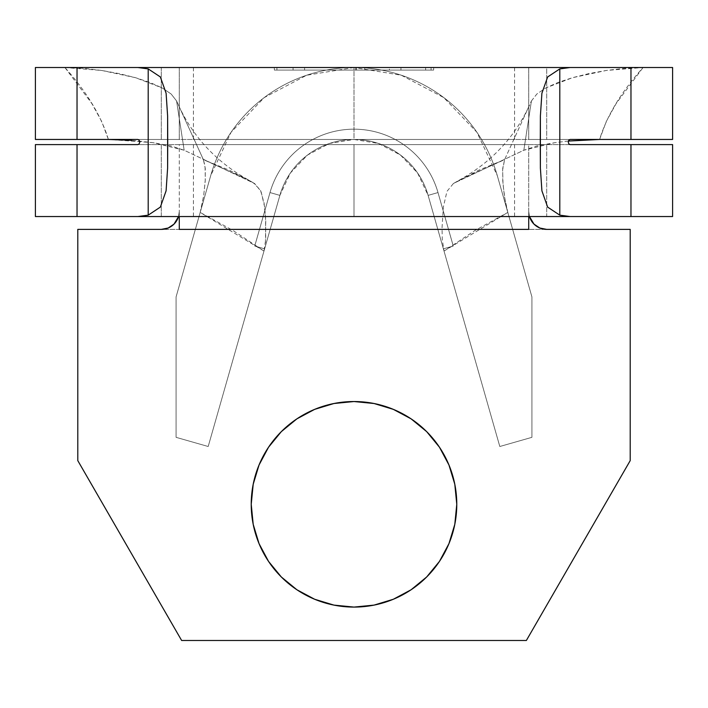 <?xml version="1.0" encoding="UTF-8"?>
<svg xmlns="http://www.w3.org/2000/svg" width="708" height="708" viewBox="0 0 708 708"><rect width="100%" height="100%" fill="white"/><g stroke="black" fill="none" stroke-linecap="round" stroke-linejoin="round"><path stroke-width="0.53" stroke-dasharray="3.54 2.66" d="M354 401.533A102.775 102.775 0 0 0 251.225 504.308A102.775 102.775 0 0 0 354 607.083L333.946 605.11L314.671 599.26L296.9 589.764L281.324 576.976L268.544 561.409L259.048 543.638L253.199 524.354L251.225 504.308L253.199 484.254L259.048 464.979L268.544 447.208L281.324 431.632L296.9 418.853L314.671 409.357L333.946 403.507L354 401.533L374.054 403.507L393.329 409.357L411.1 418.853L426.676 431.632L439.456 447.208L448.952 464.979L454.801 484.254L456.775 504.308L454.801 524.354L448.952 543.638L439.456 561.409L426.676 576.976L411.1 589.764L393.329 599.26L374.054 605.11L354 607.083A102.775 102.775 0 0 0 456.775 504.308A102.775 102.775 0 0 0 354 401.533M354 144.6L193.417 144.6L354 144.6L354 216.542L354 144.6L193.417 144.6L514.583 144.6L354 144.6L354 216.542L193.417 216.542L514.583 216.542L193.417 216.542L354 216.542L354 144.6L514.583 144.6L354 144.6M531.425 100.97L536.876 93.987L545.895 87.898L558.046 82.455L572.489 77.694L588.755 73.641L606.287 70.455L624.465 68.322L643.085 67.517C621.341 91.819 606.853 115.802 599.605 139.458L108.395 139.458L153.078 142.653L171.079 145.972L184.168 150.238L254.606 183.531L261.031 191.364L264.624 206.94L265.527 216.843L265.739 239.26L263.987 251.057L232.914 230.419L200.196 212.444L176.071 296.935L176.071 437.332L208.187 446.5L279.881 195.381L290.439 172.938L307.573 155.008L329.521 143.45L354 139.458L514.583 139.458L354 139.458L378.479 143.45L400.427 155.008L417.561 172.938L428.119 195.381L499.813 446.5L531.929 437.332L531.929 296.935L497.299 175.628L531.929 296.935L531.929 437.332L499.813 446.5L531.929 437.332L531.929 296.935L497.299 175.628L476.891 132.237L443.757 97.58L401.33 75.234L354 67.517L193.417 67.517L354 67.517L354 139.458L354 67.517L431.084 67.517L274.35 67.517L433.65 67.517L193.417 67.517L514.583 67.517L354 67.517L354 139.458L193.417 139.458L514.583 139.458L193.417 139.458L354 139.458L354 67.517L514.583 67.517L354 67.517L306.67 75.234L264.243 97.58L231.109 132.237L210.701 175.628L200.196 212.444L203.745 195.275L205.302 179.602L205.063 166.247L203.391 159.627L176.584 100.961L171.177 94.031L162.159 87.925L135.529 77.694L101.819 70.473L64.915 67.517L35.4 67.517L35.4 139.458L35.4 67.517L35.4 139.458L108.395 139.458L101.695 121.475L91.819 103.492L64.915 67.517L643.085 67.517L616.181 103.492L606.305 121.475L599.605 139.458L672.6 139.458L672.6 67.517L672.6 139.458L672.6 67.517L643.085 67.517L672.6 67.517L672.6 139.458L35.4 139.458L179.283 139.458L35.4 139.458L35.4 67.517L35.4 139.458L161.3 139.458L35.4 139.458L35.4 67.517L643.085 67.517L606.287 70.455L572.489 77.694L545.895 87.898L536.876 93.987L531.416 100.961L523.84 150.229L454.545 182.921L478.767 170.186L504.609 159.627L531.416 100.961L504.609 159.627L502.627 169.885L503.043 184.646L505.441 202.329L507.804 212.444L497.299 175.628A149.025 149.025 0 0 0 210.701 175.628A149.025 149.025 0 0 1 497.299 175.628A149.025 149.025 0 0 0 210.701 175.628L176.071 296.935L176.071 437.332L208.187 446.5L279.881 195.381A77.084 77.084 0 0 1 428.119 195.381A77.084 77.084 0 0 0 279.881 195.381A77.084 77.084 0 0 1 428.119 195.381A77.084 77.084 0 0 0 279.881 195.381A77.084 77.084 0 0 1 428.119 195.381L499.813 446.5L428.119 195.381A77.084 77.084 0 0 0 279.881 195.381A77.084 77.084 0 0 1 428.119 195.381A77.084 77.084 0 0 0 279.881 195.381A77.084 77.084 0 0 1 428.119 195.381A77.084 77.084 0 0 0 279.881 195.381A77.084 77.084 0 0 1 428.119 195.381L499.813 446.5L531.929 437.332L531.929 296.935L507.804 212.444L475.086 230.419L444.013 251.057L442.27 239.322L442.049 227.764L443.376 206.94L446.96 191.381L453.394 183.531L454.545 182.921L523.832 150.238L536.841 145.99L554.789 142.671L568.4 141.042M539.77 228.003L546.7 229.383L630.209 229.383L630.209 460.625L630.209 229.383L77.791 229.383L77.791 460.625L77.791 229.383L161.3 229.383L168.212 228.003M389.409 67.517L425.65 67.517L364.709 67.517L389.409 67.517L389.409 70.083L364.709 70.083L364.709 67.517L425.65 67.517L364.709 67.517L364.709 70.083L364.709 67.517L364.709 70.083L425.65 70.083L425.65 67.517L425.65 70.083L425.65 67.517L425.65 70.083L400.94 70.083L400.94 67.517L400.94 70.083L400.94 67.517L400.94 70.083L389.409 70.083L389.409 67.517M293.059 67.517L356.469 67.517L293.059 67.517L293.059 70.083L293.059 67.517L293.059 70.083L356.469 70.083L356.469 67.517L293.059 67.517L356.469 67.517L356.469 70.083L356.469 67.517L356.469 70.083L304.59 70.083L304.59 67.517L304.59 70.083L304.59 67.517L304.59 70.083L355.646 70.083L355.646 67.517L355.646 70.083L355.646 67.517L355.646 70.083L304.59 70.083L304.59 67.517L355.646 67.517L304.59 67.517L304.59 70.083L304.59 67.517L304.59 70.083L355.646 70.083L355.646 67.517L355.646 70.083L355.646 67.517L355.646 70.083L293.059 70.083L293.059 67.517M672.6 216.542L35.4 216.542L161.3 216.542L161.3 144.6L672.6 144.6L672.6 216.542L672.6 144.6L546.7 144.6L546.7 216.542L672.6 216.542M570.117 144.6L137.883 144.6L570.117 144.6M35.4 144.6L161.3 144.6L35.4 144.6L35.4 216.542L35.4 144.6M570.117 139.458L137.883 139.458L570.117 139.458M672.6 67.517L528.717 67.517L672.6 67.517L672.6 139.458L546.7 139.458L546.7 67.517L672.6 67.517L546.7 67.517L546.7 139.458L672.6 139.458L672.6 67.517M354 216.542L514.583 216.542L354 216.542M77.791 460.625L181.637 640.483L526.363 640.483L630.209 460.625L526.363 640.483L181.637 640.483L77.791 460.625M529.46 216.542L528.717 211.4L528.717 229.383L528.717 211.4L529.46 216.542A17.983 17.983 0 0 1 528.717 211.4L529.469 216.542M179.283 216.542L161.3 216.542L161.3 144.6L179.283 144.6L179.283 211.4A17.983 17.983 0 0 1 178.531 216.542L179.283 211.4L179.283 229.383L179.283 211.4L178.54 216.542L179.283 211.4L179.283 144.6L528.717 144.6L528.717 216.542L528.717 144.6L546.7 144.6L546.7 216.542L179.283 216.542L179.283 220.303M263.987 251.057L200.196 212.444L203.621 196.116L205.232 180.974L205.285 168.504L203.391 159.627L247.942 179.682L253.455 182.921L184.16 150.238L176.584 100.97L203.391 159.627L229.224 170.177L247.933 179.682L253.455 182.921L260.447 190.098L264.084 203.037L265.739 220.772L265.465 242.658M176.071 296.935L210.701 175.628L176.071 296.935L176.071 437.332L176.071 296.935M208.187 446.5L176.071 437.332L208.187 446.5L279.881 195.381L208.187 446.5M176.584 100.97L184.16 150.229L153.078 142.653L131.635 140.352M108.395 139.458C101.094 115.687 86.597 91.704 64.915 67.517L83.624 68.331L101.819 70.473L119.254 73.641L135.529 77.694L150.078 82.5L162.159 87.925L171.177 94.031L176.575 100.97M568.391 141.06L554.789 142.671L523.832 150.238L531.416 100.97M454.545 182.921L460.058 179.682L504.609 159.627L502.715 168.442L502.769 180.912L504.37 196.028L507.804 212.444L444.013 251.057M438.004 192.558L428.119 195.381L443.385 248.844L453.262 246.021L438.004 192.558L453.262 246.021L438.004 192.558L453.262 246.021L443.385 248.844L428.119 195.381L438.004 192.558L428.119 195.381A77.084 77.084 0 0 0 279.881 195.381L269.996 192.558A87.358 87.358 0 0 1 438.004 192.558A87.358 87.358 0 0 0 269.996 192.558A87.358 87.358 0 0 1 438.004 192.558A87.358 87.358 0 0 0 269.996 192.558L279.881 195.381A77.084 77.084 0 0 1 428.119 195.381L438.004 192.558L428.119 195.381L443.385 248.844L453.262 246.021L443.385 248.844L453.262 246.021L438.004 192.558L453.262 246.021L438.004 192.558L453.262 246.021L443.385 248.844L428.119 195.381L438.004 192.558L428.119 195.381A77.084 77.084 0 0 0 279.881 195.381L264.615 248.844L254.738 246.021L269.996 192.558L279.881 195.381L269.996 192.558L254.738 246.021L269.996 192.558L254.738 246.021L264.615 248.844L279.881 195.381L269.996 192.558A87.358 87.358 0 0 1 438.004 192.558A87.358 87.358 0 0 0 269.996 192.558A87.358 87.358 0 0 1 438.004 192.558A87.358 87.358 0 0 0 269.996 192.558L279.881 195.381A77.084 77.084 0 0 1 428.119 195.381L438.004 192.558L428.119 195.381L443.385 248.844L453.262 246.021L443.385 248.844L453.262 246.021L438.004 192.558L453.262 246.021L438.004 192.558L453.262 246.021L443.385 248.844L428.119 195.381L438.004 192.558L428.119 195.381A77.084 77.084 0 0 0 279.881 195.381L264.615 248.844L254.738 246.021L264.615 248.844L254.738 246.021L269.996 192.558L279.881 195.381L269.996 192.558L254.738 246.021L269.996 192.558L254.738 246.021L264.615 248.844L279.881 195.381L269.996 192.558A87.358 87.358 0 0 1 438.004 192.558A87.358 87.358 0 0 0 269.996 192.558A87.358 87.358 0 0 1 438.004 192.558A87.358 87.358 0 0 0 269.996 192.558L279.881 195.381A77.084 77.084 0 0 1 428.119 195.381L438.004 192.558L428.119 195.381L443.385 248.844L453.262 246.021L443.385 248.844L453.262 246.021L438.004 192.558L453.262 246.021L438.004 192.558L453.262 246.021L443.385 248.844L428.119 195.381L438.004 192.558L428.119 195.381A77.084 77.084 0 0 0 279.881 195.381L264.615 248.844L254.738 246.021L264.615 248.844L254.738 246.021L269.996 192.558L279.881 195.381L269.996 192.558L254.738 246.021L269.996 192.558L254.738 246.021L264.615 248.844L279.881 195.381L269.996 192.558A87.358 87.358 0 0 1 438.004 192.558A87.358 87.358 0 0 0 269.996 192.558A87.358 87.358 0 0 1 438.004 192.558A87.358 87.358 0 0 0 269.996 192.558L279.881 195.381A77.084 77.084 0 0 1 428.119 195.381L438.004 192.558M264.615 248.844L254.738 246.021L264.615 248.844L254.738 246.021L269.996 192.558L279.881 195.381L264.615 248.844L279.881 195.381L269.996 192.558L254.738 246.021L269.996 192.558L254.738 246.021L264.615 248.844M443.385 248.844L453.262 246.021L443.385 248.844M177.336 219.542L177.929 218.259M171.009 226.542L173.973 224.162M546.7 229.383L161.3 229.383M533.965 224.091L536.841 226.445M530.071 218.25L530.743 219.71M274.35 67.517L274.35 70.083L354 70.083L354 67.517L274.35 67.517L274.35 70.083L274.35 67.517L354 67.517L354 70.083L274.35 70.083L274.35 67.517M433.65 67.517L433.65 70.083L354 70.083L354 67.517L433.65 67.517L433.65 70.083L433.65 67.517L354 67.517L354 70.083L433.65 70.083L433.65 67.517M274.35 70.083L433.65 70.083L274.35 70.083M354 70.083L431.084 70.083L276.916 70.083L354 70.083L354 67.517L276.916 67.517L276.916 70.083L354 70.083L276.916 70.083L276.916 67.517L276.916 70.083L276.916 67.517L354 67.517L354 70.083L354 67.517L431.084 67.517L431.084 70.083L354 70.083L431.084 70.083L431.084 67.517L431.084 70.083L431.084 67.517L354 67.517L354 70.083M364.709 70.083L425.65 70.083L364.709 70.083M293.059 70.083L356.469 70.083L293.059 70.083M528.717 139.458L528.717 67.517L528.717 139.458L528.717 67.517L546.7 67.517L546.7 139.458L528.717 139.458L546.7 139.458L546.7 67.517L528.717 67.517L528.717 139.458M35.4 67.517L161.3 67.517L161.3 139.458L161.3 67.517L35.4 67.517M179.283 67.517L179.283 139.458L179.283 67.517L179.283 139.458L161.3 139.458L161.3 67.517L179.283 67.517L161.3 67.517L161.3 139.458L179.283 139.458L179.283 67.517M528.717 220.303L528.717 216.542M167.858 228.144L168.831 227.737M539.169 227.737L540.142 228.144M193.417 144.6L193.417 216.542M193.417 67.517L193.417 139.458M514.583 67.517L514.583 139.458M514.583 144.6L514.583 216.542M453.394 183.531L460.058 179.682C491.626 161.911 514.681 137.255 529.239 105.722M178.761 105.722C193.319 137.255 216.374 161.911 247.933 179.682L254.606 183.531"/><path stroke-width="1.06" d="M354 607.083A102.775 102.775 0 0 1 251.225 504.308A102.775 102.775 0 0 1 354 401.533L374.054 403.507L393.329 409.357L411.1 418.853L426.676 431.632L439.456 447.208L448.952 464.979L454.801 484.254L456.775 504.308L454.801 524.354L448.952 543.638L439.456 561.409L426.676 576.976L411.1 589.764L393.329 599.26L374.054 605.11L354 607.083L333.946 605.11L314.671 599.26L296.9 589.764L281.324 576.976L268.544 561.409L259.048 543.638L253.199 524.354L251.225 504.308L253.199 484.254L259.048 464.979L268.544 447.208L281.324 431.632L296.9 418.853L314.671 409.357L333.946 403.507L354 401.533A102.775 102.775 0 0 1 456.775 504.308A102.775 102.775 0 0 1 354 607.083M177.929 218.259L178.54 216.542L174.018 224.117L168.185 228.02L161.3 229.383L77.791 229.383L77.791 460.625L181.637 640.483L526.363 640.483L630.209 460.625L630.209 229.383L546.7 229.383L539.815 228.02L533.982 224.117L530.071 218.25M672.6 139.458L672.6 67.517L137.883 67.517L148.202 68.897L160.344 76.942L166.097 93.244L167.619 116.015L167.725 142.078L167.61 168.115L166.097 190.815L160.362 207.09L148.202 215.161L137.883 216.542L570.117 216.542L559.798 215.161L547.656 207.117L541.903 190.815L540.381 168.044L540.275 141.981L540.39 115.944L541.903 93.244L547.638 76.968L559.798 68.897L570.117 67.517L35.4 67.517L137.883 67.517L148.202 68.897L160.344 76.942L166.097 93.244L167.619 116.015L167.61 168.115L166.097 190.815L160.362 207.09L148.202 215.161L148.202 68.897L148.202 215.161L137.883 216.542L672.6 216.542L672.6 144.6L570.117 144.6L568.798 143.848L568.25 142.025L568.798 140.211L570.117 139.458L672.6 139.458L570.117 139.458L568.798 140.211L568.25 142.025L568.798 143.848L570.117 144.6L630.97 144.6L630.97 216.542L570.117 216.542L559.798 215.161L547.656 207.117L541.903 190.815L540.381 168.044L540.39 115.944L541.903 93.244L547.638 76.968L559.798 68.897L559.798 215.161L559.798 68.897L570.117 67.517L630.97 67.517L630.97 139.458L630.97 67.517L672.6 67.517L672.6 139.458M35.4 139.458L35.4 67.517L35.4 139.458L137.883 139.458L139.202 140.211L139.75 142.025L139.202 143.848L137.883 144.6L35.4 144.6L137.883 144.6L139.202 143.848L139.75 142.025L139.202 140.211L137.883 139.458L77.03 139.458L77.03 67.517L77.03 139.458L35.4 139.458M35.4 216.542L137.883 216.542L77.03 216.542L77.03 144.6L77.03 216.542L35.4 216.542L35.4 144.6L35.4 216.542M630.97 216.542L630.97 144.6L672.6 144.6L672.6 216.542L630.97 216.542M177.336 219.542L174.053 224.082L178.531 216.542A17.983 17.983 0 0 1 161.3 229.383L77.791 229.383L77.791 460.625L181.637 640.483L526.363 640.483L630.209 460.625L630.209 229.383L546.7 229.383A17.983 17.983 0 0 1 529.469 216.542L533.965 224.091M528.717 216.542L528.717 229.383L179.283 229.383L179.283 216.542M528.717 220.303L528.717 229.383L179.283 229.383L179.283 220.303M568.4 141.042L599.605 139.458L568.391 141.06M108.395 139.458L131.635 140.352M168.194 228.011L171.009 226.542M536.841 226.445L539.797 228.011M530.743 219.71L533.938 224.073L539.169 227.737M161.3 229.383L167.858 228.144M168.831 227.737L173.973 224.162M540.142 228.144L546.7 229.383"/></g></svg>
